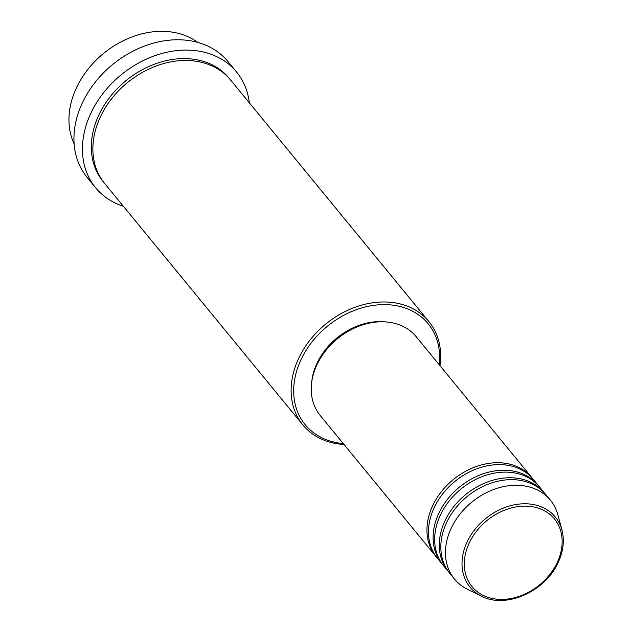 <?xml version="1.0" encoding="UTF-8"?>
<svg xmlns="http://www.w3.org/2000/svg" width="632" height="632" viewBox="0 0 632 632"><rect width="100%" height="100%" fill="white"/><g stroke="black" fill="none" stroke-linecap="round" stroke-linejoin="round"><path stroke-width="0.95" d="M436.704 557.369A62.086 48.388 -39.4 0 1 435.922 556.444A62.086 48.388 -39.4 0 1 432.967 505.094A62.086 48.388 -39.4 0 1 480.92 465.073A62.086 48.388 -39.4 0 1 531.899 477.658A62.086 48.388 -39.4 0 1 532.658 478.606M442.874 564.889A62.086 48.388 -39.4 0 1 442.092 563.965L437.463 558.325A62.086 48.388 -39.4 0 1 434.508 506.975A62.086 48.388 -39.4 0 1 482.461 466.953A62.086 48.388 -39.4 0 1 533.447 479.538L538.069 485.171A62.086 48.388 -39.4 0 1 538.827 486.127M442.092 563.965A62.086 48.388 -39.4 0 1 439.137 512.615A62.086 48.388 -39.4 0 1 487.09 472.586A62.086 48.388 -39.4 0 1 538.069 485.171M449.052 572.41A62.086 48.388 -39.4 0 1 448.262 571.478L443.632 565.845A62.086 48.388 -39.4 0 1 440.678 514.495A62.086 48.388 -39.4 0 1 488.631 474.466A62.086 48.388 -39.4 0 1 539.617 487.051L544.247 492.691A62.086 48.388 -39.4 0 1 544.997 493.647M448.262 571.478A62.086 48.388 -39.4 0 1 445.307 520.128A62.086 48.388 -39.4 0 1 493.26 480.107A62.086 48.388 -39.4 0 1 544.247 492.691M454.432 578.999L449.802 573.358A62.086 48.388 -39.4 0 1 446.848 522.008A62.086 48.388 -39.4 0 1 494.809 481.987A62.086 48.388 -39.4 0 1 545.787 494.572L550.417 500.212A62.086 48.388 -39.4 0 1 557.906 514.93L561.974 530.122A55.197 43.016 -39.4 0 0 518.58 504.146A55.197 43.016 -39.4 0 0 467.364 541.434A55.197 43.016 -39.4 0 0 481.521 596.166L467.411 589.214A62.086 48.388 -39.4 0 1 454.432 578.999A62.086 48.388 -39.4 0 1 451.477 527.649A62.086 48.388 -39.4 0 1 499.43 487.627A62.086 48.388 -39.4 0 1 550.417 500.212M197.713 42.391A81.489 63.508 140.6 0 0 76.867 86.939A81.489 63.508 140.6 0 0 74.126 143.843M439.24 364.775A79.553 61.999 140.6 0 0 387.195 304.679A79.553 61.999 140.6 0 0 301.385 358.897A79.553 61.999 140.6 0 0 343.263 443.561M343.998 444.462A81.489 63.508 -39.4 0 1 302.902 424.981A81.489 63.508 -39.4 0 1 299.023 357.586A81.489 63.508 -39.4 0 1 361.962 305.051A81.489 63.508 -39.4 0 1 428.875 321.57A81.489 63.508 -39.4 0 1 439.975 365.675M236.581 72.024L228.097 61.683A91.19 71.068 140.6 0 0 153.22 43.205A91.19 71.068 140.6 0 0 82.792 101.989A91.19 71.068 140.6 0 0 87.129 177.41L95.614 187.744A91.19 71.068 -39.4 0 1 91.277 112.322A91.19 71.068 -39.4 0 1 161.705 53.538A91.19 71.068 -39.4 0 1 236.581 72.024A91.19 71.068 -39.4 0 1 249.324 102.834M302.902 424.981L104.651 183.47A81.489 63.508 -39.4 0 1 100.78 116.075A81.489 63.508 -39.4 0 1 163.72 63.54A81.489 63.508 -39.4 0 1 230.633 80.059L428.875 321.57M435.922 556.444L320.211 415.485A62.086 48.388 -39.4 0 1 317.256 364.135A62.086 48.388 -39.4 0 1 365.209 324.113A62.086 48.388 -39.4 0 1 416.196 336.698L531.899 477.658M311.655 382.613A60.151 46.879 -39.4 0 1 317.303 362.634A60.151 46.879 -39.4 0 1 385.623 321.901M123.351 206.245A91.19 71.068 -39.4 0 1 95.614 187.744M556.974 563.025A53.325 41.554 140.6 0 0 535.122 507.251A53.325 41.554 140.6 0 0 469.473 542.493A53.325 41.554 140.6 0 0 491.325 598.267A53.325 41.554 140.6 0 0 556.974 563.025M103.893 182.522A81.489 63.508 -39.4 0 1 99.232 114.195A81.489 63.508 -39.4 0 1 162.89 61.47A81.489 63.508 -39.4 0 1 229.843 79.126M481.521 596.166C505.513 609.106 545.076 591.71 557.953 562.93C563.302 551.586 564.637 540.652 561.974 530.122"/></g></svg>
